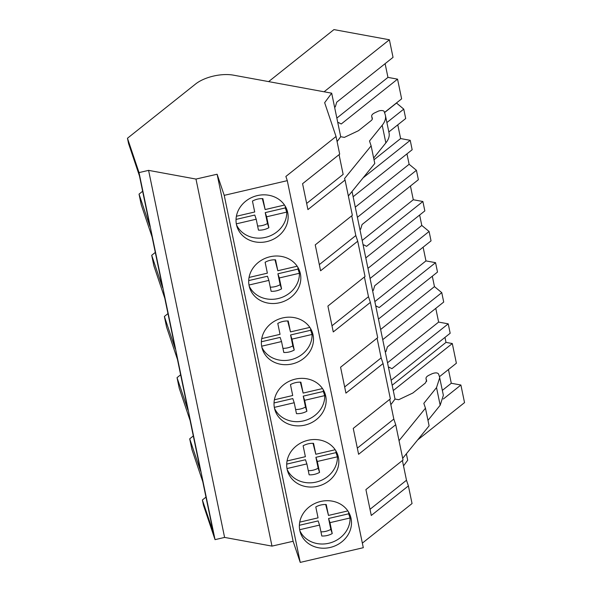 <?xml version="1.0" encoding="UTF-8"?>
<svg xmlns="http://www.w3.org/2000/svg" width="592" height="592" viewBox="0 0 592 592"><rect width="100%" height="100%" fill="white"/><g stroke="black" fill="none" stroke-linecap="round" stroke-linejoin="round"><path stroke-width="0.89" d="M148.585 170.37L195.974 179.065L217.109 174.233L224.22 195.353L287.29 180.649L285.877 176.453L336.041 136.508L324.653 102.69L331.69 93.181L233.522 75.169A27.587 12.506 -11.7 0 0 195.567 84.02L127.465 138.247L128.56 143.545L139.453 175.898L149.924 226.477L139.039 194.124L141.229 204.721L152.122 237.074L162.593 287.653L151.707 255.293L153.898 265.889L164.791 298.25L175.262 348.821L164.376 316.468L166.567 327.065L177.459 359.418L187.93 409.997L177.038 377.644L179.235 388.241L190.128 420.594L200.599 471.173L189.706 438.82L191.904 449.417L202.797 481.77L213.268 532.349L202.375 499.988L203.478 505.287L215.037 539.645L224.597 537.418L148.585 170.37L139.031 172.598L127.465 138.247M202.375 499.988L205.979 497.125M189.706 438.82L193.31 435.949M177.038 377.644L180.641 374.78M164.376 316.468L167.973 313.605M151.707 255.293L155.304 252.429M139.039 194.124L142.635 191.253M139.031 172.598L215.037 539.645M195.974 179.065L271.987 546.113L224.597 537.418M217.109 174.233L293.114 541.273L271.987 546.113M224.22 195.353L300.233 562.4L293.114 541.273M287.29 180.649L363.296 547.696L300.233 562.4M236.46 224.568A26.351 23.451 161.4 0 0 237.118 226.995A26.351 23.451 161.4 0 0 268.22 241.24A26.351 23.451 161.4 0 0 287.719 212.617A26.351 23.451 161.4 0 0 287.061 210.182A26.351 23.451 161.4 0 0 255.959 195.945A26.351 23.451 161.4 0 0 236.46 224.568M300.388 273.785A26.351 23.451 161.4 0 0 299.73 271.358A26.351 23.451 161.4 0 0 268.627 257.12A26.351 23.451 161.4 0 0 249.128 285.744A26.351 23.451 161.4 0 0 249.78 288.171A26.351 23.451 161.4 0 0 280.889 302.408A26.351 23.451 161.4 0 0 300.388 273.785M287.127 469.264A26.351 23.451 161.4 0 0 287.786 471.691A26.351 23.451 161.4 0 0 318.896 485.936A26.351 23.451 161.4 0 0 338.395 457.313A26.351 23.451 161.4 0 0 337.736 454.878A26.351 23.451 161.4 0 0 306.626 440.64A26.351 23.451 161.4 0 0 287.127 469.264M274.459 408.088A26.351 23.451 161.4 0 0 275.117 410.515A26.351 23.451 161.4 0 0 306.227 424.76A26.351 23.451 161.4 0 0 325.726 396.137A26.351 23.451 161.4 0 0 325.067 393.71A26.351 23.451 161.4 0 0 293.958 379.465A26.351 23.451 161.4 0 0 274.459 408.088M313.057 334.961A26.351 23.451 161.4 0 0 312.398 332.534A26.351 23.451 161.4 0 0 281.289 318.289A26.351 23.451 161.4 0 0 261.797 346.912A26.351 23.451 161.4 0 0 262.448 349.347A26.351 23.451 161.4 0 0 293.558 363.584A26.351 23.451 161.4 0 0 313.057 334.961M351.063 518.481A26.351 23.451 161.4 0 0 350.405 516.054A26.351 23.451 161.4 0 0 319.295 501.816A26.351 23.451 161.4 0 0 299.796 530.439A26.351 23.451 161.4 0 0 300.455 532.867A26.351 23.451 161.4 0 0 331.564 547.104A26.351 23.451 161.4 0 0 351.063 518.481M336.041 136.508L339.69 154.149L302.571 183.705L307.929 209.598L345.055 180.035L352.358 215.318L315.24 244.881L320.598 270.773L357.723 241.21L365.027 276.494L327.909 306.057L333.266 331.942L370.392 302.386L377.696 337.669L340.578 367.225L345.935 393.118L383.061 363.562L390.365 398.845L353.246 428.401L358.604 454.293L395.73 424.738L403.034 460.021L365.915 489.577L371.273 515.469L408.399 485.906L412.047 503.548L362.348 543.123M306.656 203.441L343.145 174.381L339.061 154.645M337.092 141.592L340.703 136.715L331.69 93.181M345.055 180.035L344.551 178.54L371.132 145.854L369.504 141.014L382.203 125.26A41.388 18.752 168.3 0 0 385.399 115.351A41.388 18.752 168.3 0 0 385.126 114.36L384.208 111.614A4.137 1.872 168.3 0 0 377.933 111.333L374.692 112.865A6.897 3.123 168.3 0 0 371.687 116.306A6.897 3.123 168.3 0 0 371.732 116.469L372.294 118.141A6.897 3.123 168.3 0 1 372.338 118.304A6.897 3.123 168.3 0 1 371.036 120.709L358.508 130.677L344.366 137.381L340.703 136.715M352.04 191.468L395.027 399.052L398.69 399.718L412.839 393.021L425.367 383.046L426.617 380.478L426.011 378.643L426.595 381.47M406.371 453.805L407.696 460.221L403.515 465.882M319.325 264.609L355.814 235.557L351.729 215.821M355.814 235.557L357.723 241.21M331.994 325.785L368.483 296.725L364.398 276.997M368.483 296.725L370.392 302.386M344.662 386.961L381.152 357.901L377.067 338.173M381.152 357.901L383.061 363.562M357.331 448.137L393.821 419.077L389.736 399.341M393.821 419.077L395.73 424.738M324.083 91.782L389.395 39.775L333.955 29.6L268.635 81.607M337.891 123.151L338.594 122.588L341.236 123.994L397.55 79.15L401.628 98.842L384.497 112.48M389.395 39.775L393.036 57.357L336.722 102.194L335.331 106.812L334.628 107.374M348.355 195.996L374.788 163.496L371.132 145.854M385.399 115.351L389.055 132.993A41.388 18.752 168.3 0 1 385.851 142.901L373.656 158.034M392.17 385.251L446.005 342.383L452.303 343.538L393.266 390.542M426.603 381.448L426.055 378.806C425.759 377.548 426.743 376.349 429.022 375.202L432.264 373.67C435.364 372.538 437.451 372.634 438.531 373.952L439.456 376.697L456.38 363.229L452.303 343.538M417.634 439.952L464.535 402.604L460.894 385.022L451.289 383.261L448.455 369.541M397.55 79.15L387.952 77.389L385.111 63.67M388.84 131.964L405.705 118.526L403.759 109.128L396.433 102.978M353.135 196.736L412.165 149.732L410.219 140.326L400.621 138.565L397.78 124.845M359.966 229.718L360.669 229.163L362.06 224.546L418.374 179.702L416.428 170.296L409.124 164.28L406.97 153.868M365.804 257.912L424.834 210.9L422.888 201.502L413.29 199.741L410.448 186.014M372.634 290.894L373.337 290.339L374.729 285.721L431.043 240.877L429.096 231.472L421.793 225.456L419.639 215.044M378.473 319.088L437.503 272.076L435.557 262.67L425.959 260.909L423.117 247.19M385.303 352.07L386.006 351.507L387.397 346.89L443.711 302.053L441.765 292.648L434.461 286.624L432.308 276.22M391.142 380.256L450.172 333.252L448.225 323.846L438.628 322.085L435.786 308.365M446.005 342.383L444.977 337.388M338.594 122.588L337.743 122.433M336.848 118.082L387.952 77.389M370 509.305L406.489 480.253L402.405 460.517M406.489 480.253L408.399 485.906M402.686 458.334L429.111 425.833L425.463 408.191L399.03 440.692M439.456 376.697L443.371 395.315L440.182 405.239L427.979 420.372M439.723 377.674L436.526 387.597L423.828 403.352L425.463 408.191M443.349 398.993L460.894 385.022M442.35 390.38L451.289 383.261M390.846 404.706L395.027 399.052M396.455 103.104L384.534 112.598M403.759 109.128L386.894 122.559M410.219 140.326L363.14 177.815M374.011 159.751L400.621 138.565M409.124 164.28L355.289 207.148M416.428 170.296L357.39 217.308M363.229 245.495L363.932 244.94L366.574 246.339L422.888 201.502M362.178 240.433L413.29 199.741M421.793 225.456L367.958 268.324M363.932 244.94L363.081 244.785M429.096 231.472L370.059 278.484M435.557 262.67L379.243 307.514L375.75 305.953M375.898 306.671L376.601 306.108M374.847 301.602L425.959 260.909M434.461 286.624L380.626 329.492M441.765 292.648L382.728 339.653M388.567 367.847L389.27 367.284L391.911 368.69L448.225 323.846M387.516 362.778L438.628 322.085M389.27 367.284L388.419 367.129M236.519 224.856A26.351 23.451 -18.6 0 0 266 237.251A26.351 23.451 -18.6 0 0 286.735 212.099L266.637 216.783L268.894 227.691A17.479 15.555 -18.6 0 1 258.46 230.125L256.203 219.218L236.319 223.85M236.386 216.265L254.708 211.995L252.451 201.088A17.479 15.555 -18.6 0 1 262.885 198.653L265.142 209.561L284.5 205.047M285.203 206.149A26.351 23.451 -18.6 0 1 285.329 207.925L265.231 212.617L267.495 223.524L268.894 227.691M286.735 212.099L285.329 207.925M265.142 209.561L262.337 198.631M256.203 219.218L254.797 215.044L236.038 219.425M257.601 225.974A17.479 15.555 161.4 0 0 267.495 223.524M266.637 216.783L265.231 212.617M249.188 286.032A26.351 23.451 -18.6 0 0 278.669 298.427A26.351 23.451 -18.6 0 0 299.404 273.275L279.306 277.959L281.563 288.866A17.479 15.555 -18.6 0 1 271.129 291.301L268.872 280.393L248.988 285.026M249.054 277.441L267.377 273.164L265.12 262.256A17.479 15.555 -18.6 0 1 275.554 259.829L277.811 270.736L297.169 266.222M297.872 267.325A26.351 23.451 -18.6 0 1 297.998 269.101L277.9 273.785L280.157 284.693L281.563 288.866M299.404 273.275L297.998 269.101M275.006 259.807L277.811 270.736M268.872 280.393L267.466 276.22L248.699 280.593M270.27 287.15A17.479 15.555 161.4 0 0 280.157 284.693M279.306 277.959L277.9 273.785M261.856 347.208A26.351 23.451 -18.6 0 0 291.338 359.596A26.351 23.451 -18.6 0 0 312.073 334.45L291.974 339.135L294.231 350.042A17.479 15.555 -18.6 0 1 283.797 352.469L281.54 341.562L261.657 346.202M261.723 338.609L280.046 334.339L277.789 323.432A17.479 15.555 -18.6 0 1 288.223 320.997L290.48 331.905L309.838 327.391M310.541 328.493A26.351 23.451 -18.6 0 1 310.667 330.277L290.568 334.961L292.825 345.869L294.231 350.042M312.073 334.45L310.667 330.277M287.675 320.982L290.48 331.905M281.54 341.562L280.134 337.396L261.368 341.769M282.939 348.325A17.479 15.555 161.4 0 0 292.825 345.869M291.974 339.135L290.568 334.961M274.525 408.376A26.351 23.451 -18.6 0 0 304.007 420.771A26.351 23.451 -18.6 0 0 324.742 395.619L304.643 400.31L306.9 411.218A17.479 15.555 -18.6 0 1 296.466 413.645L294.209 402.738L274.325 407.377M274.392 399.785L292.714 395.515L290.457 384.608A17.479 15.555 -18.6 0 1 300.884 382.173L303.148 393.081L322.507 388.567M323.21 389.669A26.351 23.451 -18.6 0 1 323.336 391.453L303.237 396.137L305.494 407.044L306.9 411.218M324.742 395.619L323.336 391.453M303.148 393.081L300.344 382.151M294.209 402.738L292.803 398.571L274.037 402.945M295.608 409.494A17.479 15.555 161.4 0 0 305.494 407.044M304.643 400.31L303.237 396.137M287.194 469.552A26.351 23.451 -18.6 0 0 316.676 481.947A26.351 23.451 -18.6 0 0 337.41 456.795L317.312 461.479L319.569 472.386A17.479 15.555 -18.6 0 1 309.135 474.821L306.878 463.913L286.994 468.546M287.061 460.961L305.383 456.691L303.126 445.783A17.479 15.555 -18.6 0 1 313.553 443.349L315.817 454.256L335.176 449.742M335.879 450.845A26.351 23.451 -18.6 0 1 336.004 452.621L315.906 457.313L318.163 468.22L319.569 472.386M337.41 456.795L336.004 452.621M315.817 454.256L313.013 443.327M306.878 463.913L305.472 459.74L286.706 464.121M308.277 470.67A17.479 15.555 161.4 0 0 318.163 468.22M317.312 461.479L315.906 457.313M299.863 530.728A26.351 23.451 -18.6 0 0 329.344 543.123A26.351 23.451 -18.6 0 0 350.079 517.97L329.981 522.655L332.238 533.562A17.479 15.555 -18.6 0 1 321.804 535.997L319.547 525.089L299.663 529.722M299.73 522.137L318.052 517.859L315.795 506.952A17.479 15.555 -18.6 0 1 326.222 504.525L328.486 515.432L347.844 510.918M348.547 512.021A26.351 23.451 -18.6 0 1 348.673 513.797L328.575 518.481L330.832 529.389L332.238 533.562M350.079 517.97L348.673 513.797M328.486 515.432L325.681 504.502M319.547 525.089L318.141 520.916L299.374 525.289M320.945 531.845A17.479 15.555 161.4 0 0 330.832 529.389M329.981 522.655L328.575 518.481M371.732 116.469L372.279 119.125M382.203 125.26L385.851 142.901M436.526 387.597L440.182 405.239M371.687 116.306L372.272 119.14"/></g></svg>
